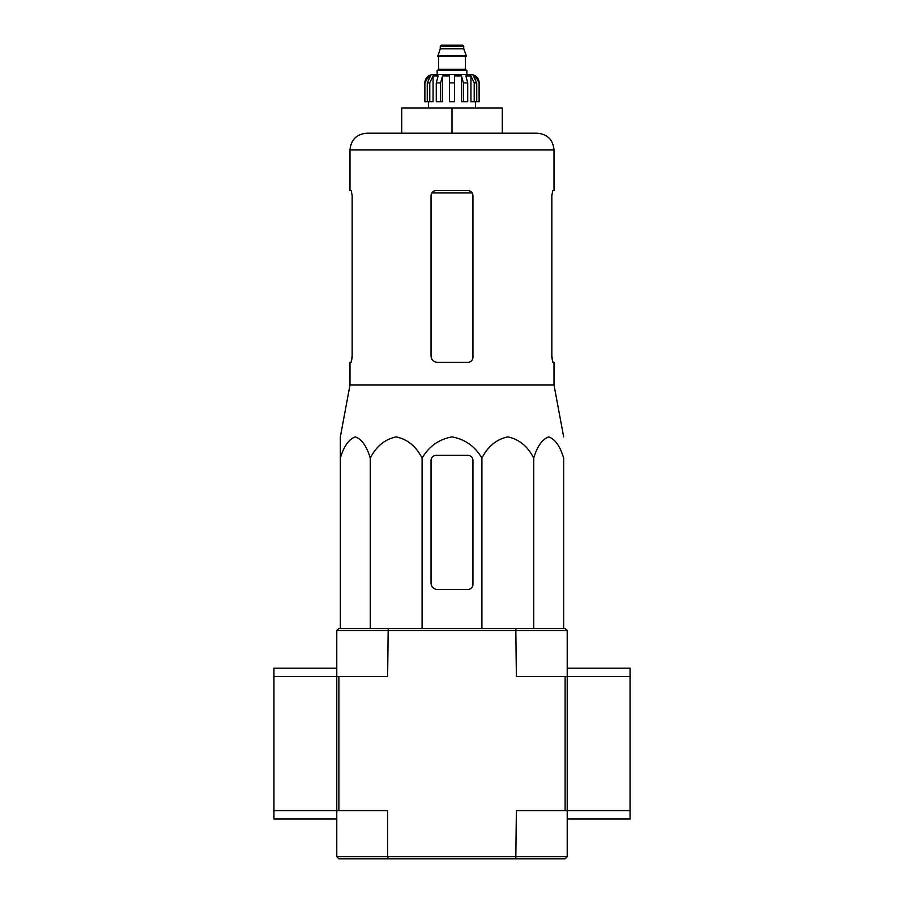 <?xml version="1.0" encoding="UTF-8"?>
<svg xmlns="http://www.w3.org/2000/svg" width="904" height="904" viewBox="0 0 904 904"><rect width="100%" height="100%" fill="white"/><g stroke="black" fill="none" stroke-linecap="round" stroke-linejoin="round"><path stroke-width="1.36" d="M563.655 628.382L563.655 458.091C560.175 446.316 555.18 439.242 548.694 436.892C542.185 439.254 537.202 446.327 533.733 458.091C527.71 446.316 519.077 439.242 507.822 436.892C496.556 439.254 487.923 446.327 481.911 458.091C475.007 446.361 465.04 439.287 452.011 436.892C439.016 439.242 429.038 446.316 422.089 458.091C416.055 446.316 407.421 439.242 396.167 436.892C384.912 439.254 376.279 446.327 370.267 458.091C366.787 446.316 361.803 439.242 355.306 436.892C348.808 439.254 343.814 446.327 340.345 458.091L340.345 436.892L340.345 458.091L340.345 436.892L349.984 385.002L554.016 385.002L563.655 436.892M472.95 357.317L472.95 195.603C472.634 192.541 470.961 190.857 467.922 190.575L436.078 190.575C433.039 190.857 431.366 192.529 431.05 195.603L431.05 356.063C431.445 359.894 433.536 361.984 437.333 362.346L467.922 362.346C470.961 362.063 472.634 360.391 472.95 357.317C472.634 360.391 470.961 362.063 467.922 362.346M349.984 385.002L349.984 362.346L351.238 362.346L352.164 357.317L352.164 195.603L351.238 190.575L349.984 190.575L349.984 149.94L554.016 149.94C553.022 139.758 547.44 134.176 537.258 133.182L366.741 133.182L401.726 133.182L401.726 108.039L452 108.039L452 133.182M554.016 149.94L554.016 190.575L552.762 190.575L551.836 195.603L552.762 190.575M551.836 195.603L551.836 357.317L552.762 362.346L554.016 362.346L554.016 385.002M552.954 362.346L551.836 356.063M352.164 356.063L351.046 362.346M452 108.039L502.274 108.039L502.274 133.182M340.345 455.356L340.345 628.382M370.267 458.091L370.267 628.382M422.089 458.091L422.089 628.382M481.911 458.091L481.911 628.382M533.733 458.091L533.733 628.382M431.05 460.385L431.05 583.136A6.283 6.283 0 0 0 437.333 589.419L467.922 589.419A5.028 5.028 0 0 0 472.95 584.391L472.95 460.385A5.028 5.028 0 0 0 467.922 455.356L436.078 455.356A5.028 5.028 0 0 0 431.05 460.385M336.785 856.709L336.785 810.617L387.635 810.617L387.635 856.709L336.785 856.709L338.887 858.8L388.189 858.8L387.635 856.709L567.215 856.709L565.113 858.8L515.811 858.8L516.365 810.617L565.113 810.617L565.113 676.554L516.365 676.554L515.811 628.382L565.113 628.382L567.215 630.472L336.785 630.472L336.785 676.554L273.946 676.554L273.946 819.001L336.785 819.001M388.189 858.8L515.811 858.8M336.785 630.472L338.887 628.382L388.189 628.382L387.635 676.554L336.785 676.554L336.785 810.617L336.785 676.554M567.215 630.472L567.215 676.554L565.113 676.554M567.215 856.709L567.215 810.617L565.113 810.617M567.215 819.001L630.054 819.001L630.054 810.617L567.215 810.617L567.215 676.554L630.054 676.554L630.054 668.18L567.215 668.18M338.887 810.617L338.887 676.554M388.189 628.382L515.811 628.382M630.054 810.617L630.054 676.554M567.215 810.617L567.215 676.554M336.785 810.617L273.946 810.617M336.785 668.18L273.946 668.18L273.946 676.554M466.871 74.523L466.871 70.342L437.129 70.342L437.129 74.523L433.152 74.523L470.848 74.523C475.945 75.021 478.736 77.812 479.233 82.908L475.323 75.902L473.459 75.902L476.736 82.908L476.736 101.756L474.227 101.756L474.227 82.908L476.736 82.908M440.271 46.251L463.729 46.251L462.678 45.2L441.321 45.2L440.271 46.251L440.271 48.771L437.751 56.511L466.249 56.511L466.249 55.675L437.751 55.675M463.729 46.251L463.729 48.771L440.271 48.771M429.773 101.756L429.773 82.908L433.061 75.902L433.061 101.756L424.88 101.756L424.88 82.908L428.677 75.902L428.677 77.959M427.264 101.756L427.264 82.908L430.541 75.902L428.677 75.902M449.491 82.908L454.509 82.908L454.509 101.756L449.491 101.756L449.491 75.902L442.519 75.902L440.621 82.908L442.519 75.902L442.519 101.756L436.27 101.756L436.27 82.908L438.157 75.902L433.061 75.902M454.509 82.908L454.509 75.902L461.481 75.902L463.379 82.908L467.73 82.908L465.842 75.902L470.939 75.902L474.227 82.908M475.323 77.959L475.323 75.902L479.12 82.908L479.12 101.756L479.12 82.908M467.73 82.908L467.73 101.756L463.379 101.756L463.379 82.908M479.233 82.908L479.233 101.756L476.736 101.756M424.88 101.756L424.88 82.908M440.621 101.756L440.621 82.908L436.27 82.908M461.481 75.902L461.481 101.756L463.379 101.756M470.939 75.902L470.939 101.756L474.227 101.756M431.829 192.936L472.171 192.936M465.82 56.511L438.18 56.511M465.402 56.929L465.402 69.292L438.598 69.292L437.547 70.342M427.264 82.908L429.773 82.908M349.984 149.94C350.978 139.758 356.56 134.176 366.741 133.182M463.729 48.771L466.249 55.675M438.598 56.929L438.598 69.292M465.402 69.292L466.453 70.342M424.767 82.908C425.264 77.812 428.055 75.021 433.152 74.523M428.541 101.756L428.541 108.039M475.459 101.756L475.459 108.039"/></g></svg>

